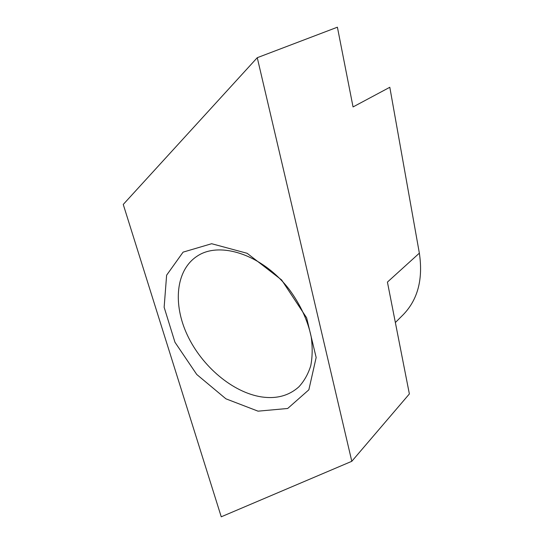 <?xml version="1.0" encoding="UTF-8"?>
<svg xmlns="http://www.w3.org/2000/svg" width="544" height="544" viewBox="0 0 544 544"><rect width="100%" height="100%" fill="white"/><g stroke="black" fill="none" stroke-linecap="round" stroke-linejoin="round"><path stroke-width="0.82" d="M257.258 57.698L337.402 27.2L353.049 106.937L389.81 87.278L419.356 253.157L387.423 282.091L409.374 393.938L351.805 461.298L221.245 516.8L123.25 204.449L257.258 57.698L351.805 461.298M395.359 322.538L403.172 314.738C417.826 299.656 423.218 279.126 419.356 253.157M261.562 396.923C232.737 392.496 202.103 366.5 187.415 335.26C172.686 304.089 175.637 269.865 197.499 255.932C220.279 240.89 262.657 254.878 289.313 289.524C300.383 304.613 307.666 320.314 311.168 336.641C312.63 347.099 312.494 356.803 310.753 365.752C308.135 374.075 304.184 381.092 298.887 386.818C288.952 395.726 276.515 399.099 261.562 396.923M258.053 411.169L225.93 398.827L196.738 374.462L174.964 342.264L164.138 307.272L166.62 275.189L183.09 252.137L211.643 243.719L247.139 253.293L281.636 279.963L306.626 317.798L316.159 357.496L308.856 389.81L287.688 408.476L258.053 411.169"/></g></svg>
